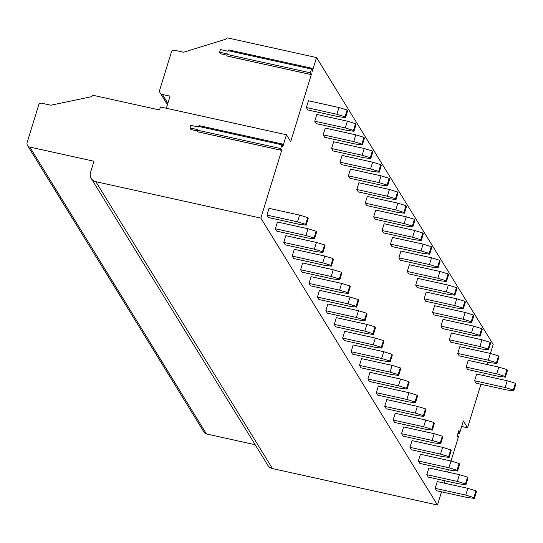 <?xml version="1.0" encoding="UTF-8"?>
<svg xmlns="http://www.w3.org/2000/svg" width="543" height="543" viewBox="0 0 543 543"><rect width="100%" height="100%" fill="white"/><g stroke="black" fill="none" stroke-linecap="round" stroke-linejoin="round"><path stroke-width="0.81" d="M255.156 444.717L206.462 433.972A4.072 3.753 148.4 0 1 204.148 432.35L27.496 145.449A4.072 3.753 148.4 0 1 27.15 142.476L38.696 104.942A2.443 2.253 148.4 0 1 41.682 103.197L50.845 105.22L91.828 96.634A1.629 1.5 148.4 0 1 93.817 95.466L159.506 109.971L160.436 106.964L286.466 134.793L282.72 146.99L282.57 144.418A1.222 0.346 102.4 0 0 282.408 144.024A1.222 0.346 102.4 0 0 281.898 144.811L280.745 148.565A1.222 0.346 102.4 0 0 280.724 150.16A1.222 0.346 102.4 0 0 280.806 150.153L281.905 149.617L260.837 218.11L95.846 181.688A8.152 7.514 148.4 0 1 91.21 178.45A8.152 7.514 148.4 0 1 90.511 172.491L93.98 161.237L29.817 147.072A4.072 3.753 148.4 0 1 27.496 145.449M441.534 491.829L437.482 505.01L272.491 468.589A8.152 7.514 148.4 0 1 267.862 465.351L91.21 178.45M480.935 384.268L467.55 427.769L463.349 420.94L459.398 433.776L459.14 430.857L458.563 431.237L457.186 437.054L458.516 436.626L451.016 461.007M448.335 469.722L447.615 472.064M444.934 480.779L444.215 483.114M458.516 436.626L457.063 436.307M459.398 433.776L457.885 433.443M467.55 427.769L461.645 426.465M228.915 50.302A1.222 0.346 102.4 0 0 228.752 49.902L312.015 68.282A1.222 0.346 102.4 0 1 312.177 68.683L312.327 71.248L316.535 57.551L493.187 344.452L490.417 353.445M487.736 362.154L487.017 364.496M484.336 373.211L483.616 375.552M437.482 505.01L260.837 218.11M286.466 134.793L290.675 141.621L311.519 73.875L310.413 74.411A1.222 0.346 102.4 0 1 310.331 74.425A1.222 0.346 102.4 0 1 310.352 72.823L227.089 54.443L227.259 53.879L219.623 52.196L220.614 53.811L226.933 55.203M312.015 68.282A1.222 0.346 102.4 0 0 311.506 69.07L310.352 72.823M299.587 215.089L269.029 208.342L266.952 215.103L268.446 217.519L298.996 224.266L306.137 225.141L308.22 218.388L307.718 217.58L299.587 215.089L297.51 221.843L266.952 215.103M338.981 107.521L308.431 100.781L306.354 107.534L307.84 109.951L338.398 116.697L345.538 117.58L347.615 110.826L347.12 110.019L338.981 107.521L336.904 114.281L306.354 107.534M307.996 228.752L277.446 222.006L275.362 228.759L276.855 231.182L307.406 237.929L314.553 238.805L316.63 232.051L316.135 231.243L307.996 228.752L305.919 235.506L275.362 228.759M347.398 121.184L316.84 114.437L314.764 121.198L316.257 123.614L346.807 130.361L353.948 131.243L356.025 124.483L355.529 123.675L347.398 121.184L345.314 127.938L314.764 121.198M316.406 242.416L285.856 235.669L283.779 242.422L285.265 244.845L315.816 251.585L322.963 252.468L325.04 245.714L324.544 244.907L316.406 242.416L314.329 249.169L283.779 242.422M355.808 134.847L325.25 128.1L323.173 134.854L324.666 137.277L355.217 144.024L362.357 144.9L364.434 138.146L363.939 137.338L355.808 134.847L353.724 141.601L323.173 134.854M324.823 256.072L294.265 249.332L292.188 256.086L293.675 258.509L324.232 265.249L331.373 266.131L333.45 259.378L332.954 258.57L324.823 256.072L322.739 262.832L292.188 256.086M364.217 148.511L333.667 141.764L331.59 148.517L333.076 150.94L363.634 157.687L370.774 158.563L372.851 151.809L372.355 151.002L364.217 148.511L362.14 155.264L331.59 148.517M333.232 269.735L302.675 262.988L300.598 269.749L302.091 272.165L332.642 278.912L339.782 279.794L341.866 273.034L341.364 272.233L333.232 269.735L331.155 276.496L300.598 269.749M372.634 162.174L342.076 155.427L339.999 162.181L341.486 164.604L372.043 171.344L379.184 172.226L381.261 165.472L380.765 164.665L372.634 162.174L370.55 168.927L339.999 162.181M341.642 283.398L311.091 276.652L309.008 283.412L310.501 285.828L341.058 292.575L348.199 293.458L350.276 286.697L349.78 285.889L341.642 283.398L339.565 290.152L309.008 283.412M381.043 175.83L350.486 169.09L348.409 175.844L349.902 178.26L380.453 185.007L387.593 185.889L389.677 179.136L389.175 178.328L381.043 175.83L378.966 182.591L348.409 175.844M350.059 297.062L319.501 290.315L317.424 297.069L318.911 299.492L349.468 306.238L356.608 307.114L358.685 300.36L358.19 299.553L350.059 297.062L347.975 303.815L317.424 297.069M389.453 189.493L358.903 182.747L356.819 189.507L358.312 191.923L388.869 198.67L396.01 199.552L398.087 192.792L397.591 191.984L389.453 189.493L387.376 196.247L356.819 189.507M358.468 310.725L327.911 303.978L325.834 310.732L327.327 313.155L357.878 319.902L365.018 320.777L367.102 314.024L366.6 313.216L358.468 310.725L356.391 317.479L325.834 310.732M397.863 203.157L367.312 196.41L365.235 203.163L366.722 205.587L397.279 212.333L404.42 213.209L406.497 206.455L406.001 205.648L397.863 203.157L395.786 209.91L365.235 203.163M366.878 324.381L336.327 317.641L334.244 324.395L335.737 326.818L366.287 333.558L373.435 334.44L375.512 327.687L375.016 326.879L366.878 324.381L364.801 331.142L334.244 324.395M406.279 216.82L375.722 210.073L373.645 216.827L375.138 219.25L405.689 225.997L412.829 226.872L414.906 220.119L414.411 219.311L406.279 216.82L404.202 223.573L373.645 216.827M375.288 338.045L344.737 331.298L342.66 338.058L344.147 340.475L374.704 347.221L381.844 348.104L383.921 341.343L383.426 340.542L375.288 338.045L373.211 344.805L342.66 338.058M414.689 230.483L384.132 223.736L382.055 230.49L383.548 232.913L414.099 239.653L421.246 240.535L423.323 233.782L422.827 232.974L414.689 230.483L412.612 237.237L382.055 230.49M383.704 351.708L353.147 344.961L351.07 351.721L352.563 354.138L383.114 360.885L390.254 361.767L392.331 355.007L391.836 354.199L383.704 351.708L381.62 358.461L351.07 351.721M423.099 244.14L392.548 237.4L390.471 244.153L391.958 246.576L422.515 253.316L429.656 254.199L431.733 247.445L431.237 246.637L423.099 244.14L421.022 250.9L390.471 244.153M392.114 365.371L361.557 358.624L359.48 365.378L360.973 367.801L391.523 374.548L398.671 375.423L400.748 368.67L400.252 367.862L392.114 365.371L390.037 372.125L359.48 365.378M431.515 257.803L400.958 251.056L398.881 257.816L400.367 260.233L430.925 266.98L438.065 267.862L440.142 261.102L439.647 260.294L431.515 257.803L429.432 264.556L398.881 257.816M400.524 379.034L369.973 372.288L367.896 379.041L369.383 381.464L399.94 388.211L407.08 389.087L409.157 382.333L408.662 381.525L400.524 379.034L398.447 385.788L367.896 379.041M439.925 271.466L409.368 264.719L407.291 271.48L408.784 273.896L439.335 280.643L446.475 281.518L448.559 274.765L448.056 273.957L439.925 271.466L437.848 278.22L407.291 271.48M408.94 392.691L378.383 385.951L376.306 392.704L377.792 395.128L408.35 401.868L415.49 402.75L417.567 395.996L417.072 395.189L408.94 392.691L406.856 399.451L376.306 392.704M448.335 285.129L417.784 278.383L415.7 285.136L417.194 287.559L447.751 294.306L454.891 295.182L456.968 288.428L456.473 287.62L448.335 285.129L446.258 291.883L415.7 285.136M417.35 406.354L386.792 399.607L384.715 406.368L386.209 408.784L416.759 415.531L423.9 416.413L425.983 409.653L425.481 408.852L417.35 406.354L415.273 413.114L384.715 406.368M456.744 298.793L426.194 292.046L424.117 298.799L425.603 301.222L456.161 307.969L463.301 308.845L465.378 302.091L464.883 301.284L456.744 298.793L454.667 305.546L424.117 298.799M425.76 420.017L395.209 413.271L393.125 420.031L394.618 422.447L425.176 429.194L432.316 430.076L434.393 423.316L433.898 422.508L425.76 420.017L423.683 426.771L393.125 420.031M465.161 312.449L434.604 305.709L432.527 312.463L434.02 314.886L464.57 321.626L471.711 322.508L473.795 315.754L473.292 314.947L465.161 312.449L463.084 319.209L432.527 312.463M434.169 433.681L403.619 426.934L401.542 433.687L403.028 436.11L433.585 442.857L440.726 443.733L442.803 436.979L442.307 436.172L434.169 433.681L432.092 440.434L401.542 433.687M473.571 326.112L443.02 319.365L440.936 326.126L442.43 328.542L472.98 335.289L480.127 336.171L482.204 329.411L481.709 328.61L473.571 326.112L471.494 332.873L440.936 326.126M442.586 447.344L412.028 440.597L409.951 447.351L411.445 449.774L441.995 456.52L449.136 457.396L451.213 450.642L450.717 449.835L442.586 447.344L440.509 454.097L409.951 447.351M481.98 339.775L451.43 333.029L449.353 339.789L450.839 342.205L481.397 348.952L488.537 349.828L490.614 343.074L490.119 342.266L481.98 339.775L479.903 346.529L449.353 339.789M450.995 461L420.438 454.26L418.361 461.014L419.854 463.437L450.405 470.177L457.552 471.059L459.629 464.306L459.134 463.498L450.995 461L448.918 467.761L418.361 461.014M490.397 353.439L459.84 346.692L457.763 353.445L459.249 355.869L489.806 362.615L496.947 363.491L499.024 356.737L498.528 355.93L490.397 353.439L488.313 360.192L457.763 353.445M459.405 474.663L428.855 467.917L426.778 474.677L428.264 477.093L458.821 483.84L465.962 484.723L468.039 477.962L467.543 477.161L459.405 474.663L457.328 481.424L426.778 474.677M498.807 367.102L468.249 360.355L466.172 367.109L467.666 369.532L498.216 376.279L505.363 377.154L507.44 370.401L506.945 369.593L498.807 367.102L496.73 373.855L466.172 367.109M467.822 488.327L437.264 481.58L435.187 488.34L436.674 490.757L467.231 497.503L474.372 498.386L476.449 491.625L475.953 490.818L467.822 488.327L465.738 495.08L435.187 488.34M507.216 380.758L476.666 374.018L474.589 380.772L476.075 383.195L506.633 389.935L513.773 390.817L515.85 384.064L515.355 383.256L507.216 380.758L505.139 387.519L474.589 380.772M166.341 108.267L170.068 96.159L162.425 94.468A4.072 3.753 148.4 0 1 159.764 89.873L171.425 51.965A2.443 2.253 148.4 0 1 174.412 50.221L183.575 52.243L225.942 39.15A1.629 1.5 148.4 0 1 227.931 37.99L316.535 57.551M228.752 49.902A1.222 0.346 102.4 0 0 228.243 50.689L228.074 51.252L220.431 49.569L219.623 52.196M227.089 54.443A1.222 0.346 102.4 0 0 227.076 56.044A1.222 0.346 102.4 0 0 227.15 56.031L310.27 74.377M197.326 130.944L191.007 129.546L190.016 127.938L197.652 129.621L197.482 130.184A1.222 0.346 102.4 0 0 197.469 131.779A1.222 0.346 102.4 0 0 197.543 131.766L280.663 150.119M199.308 126.037A1.222 0.346 102.4 0 0 199.145 125.643A1.222 0.346 102.4 0 0 198.636 126.431L198.46 126.994L190.824 125.311L190.016 127.938M297.51 221.843L305.641 224.34L307.718 217.58M305.641 224.34L306.137 225.141M336.904 114.281L345.043 116.772L347.12 110.019M345.043 116.772L345.538 117.58M305.919 235.506L314.051 237.997L316.135 231.243M314.051 237.997L314.553 238.805M345.314 127.938L353.452 130.435L355.529 123.675M353.452 130.435L353.948 131.243M314.329 249.169L322.461 251.66L324.544 244.907M322.461 251.66L322.963 252.468M353.724 141.601L361.862 144.092L363.939 137.338M361.862 144.092L362.357 144.9M322.739 262.832L330.877 265.323L332.954 258.57M330.877 265.323L331.373 266.131M362.14 155.264L370.278 157.755L372.355 151.002M370.278 157.755L370.774 158.563M331.155 276.496L339.287 278.987L341.364 272.233M339.287 278.987L339.782 279.794M370.55 168.927L378.688 171.418L380.765 164.665M378.688 171.418L379.184 172.226M339.565 290.152L347.703 292.65L349.78 285.889M347.703 292.65L348.199 293.458M378.966 182.591L387.098 185.082L389.175 178.328M387.098 185.082L387.593 185.889M347.975 303.815L356.113 306.306L358.19 299.553M356.113 306.306L356.608 307.114M387.376 196.247L395.514 198.745L397.591 191.984M395.514 198.745L396.01 199.552M356.391 317.479L364.523 319.97L366.6 313.216M364.523 319.97L365.018 320.777M395.786 209.91L403.924 212.408L406.001 205.648M403.924 212.408L404.42 213.209M364.801 331.142L372.932 333.633L375.016 326.879M372.932 333.633L373.435 334.44M404.202 223.573L412.334 226.064L414.411 219.311M412.334 226.064L412.829 226.872M373.211 344.805L381.349 347.296L383.426 340.542M381.349 347.296L381.844 348.104M412.612 237.237L420.744 239.728L422.827 232.974M420.744 239.728L421.246 240.535M381.62 358.461L389.759 360.959L391.836 354.199M389.759 360.959L390.254 361.767M421.022 250.9L429.16 253.391L431.237 246.637M429.16 253.391L429.656 254.199M390.037 372.125L398.168 374.616L400.252 367.862M398.168 374.616L398.671 375.423M429.432 264.556L437.57 267.054L439.647 260.294M437.57 267.054L438.065 267.862M398.447 385.788L406.585 388.279L408.662 381.525M406.585 388.279L407.08 389.087M437.848 278.22L445.979 280.717L448.056 273.957M445.979 280.717L446.475 281.518M406.856 399.451L414.995 401.942L417.072 395.189M414.995 401.942L415.49 402.75M446.258 291.883L454.396 294.374L456.473 287.62M454.396 294.374L454.891 295.182M415.273 413.114L423.404 415.605L425.481 408.852M423.404 415.605L423.9 416.413M454.667 305.546L462.806 308.037L464.883 301.284M462.806 308.037L463.301 308.845M423.683 426.771L431.821 429.269L433.898 422.508M431.821 429.269L432.316 430.076M463.084 319.209L471.215 321.7L473.292 314.947M471.215 321.7L471.711 322.508M432.092 440.434L440.23 442.925L442.307 436.172M440.23 442.925L440.726 443.733M471.494 332.873L479.625 335.364L481.709 328.61M479.625 335.364L480.127 336.171M440.509 454.097L448.64 456.588L450.717 449.835M448.64 456.588L449.136 457.396M479.903 346.529L488.042 349.027L490.119 342.266M488.042 349.027L488.537 349.828M448.918 467.761L457.05 470.252L459.134 463.498M457.05 470.252L457.552 471.059M488.313 360.192L496.451 362.683L498.528 355.93M496.451 362.683L496.947 363.491M457.328 481.424L465.466 483.915L467.543 477.161M465.466 483.915L465.962 484.723M496.73 373.855L504.861 376.347L506.945 369.593M504.861 376.347L505.363 377.154M465.738 495.08L473.876 497.578L475.953 490.818M473.876 497.578L474.372 498.386M505.139 387.519L513.278 390.01L515.355 383.256M513.278 390.01L513.773 390.817M459.14 430.857L458.754 430.775M272.491 468.589L95.846 181.688M206.462 433.972L29.817 147.072M162.425 94.468L167.868 103.306M311.506 69.07L228.243 50.689M281.898 144.811L198.636 126.431M280.745 148.565L197.482 130.184M160.11 92.853L167.427 104.738M227.076 56.044L310.331 74.425M197.469 131.779L280.724 150.16M199.145 125.643L282.408 144.024"/></g></svg>
